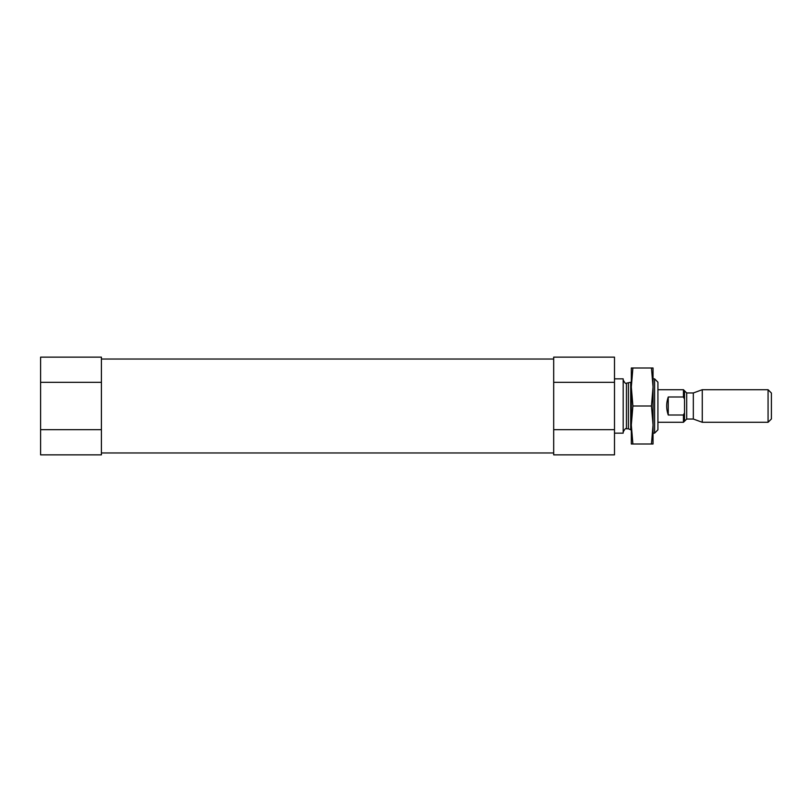 <?xml version="1.0" encoding="UTF-8"?>
<svg xmlns="http://www.w3.org/2000/svg" width="812" height="812" viewBox="0 0 812 812"><rect width="100%" height="100%" fill="white"/><g stroke="black" fill="none" stroke-linecap="round" stroke-linejoin="round"><path stroke-width="1.22" d="M614.491 382.33L614.491 357.138L553.682 357.138L553.682 429.67L614.491 429.67L614.491 382.33L553.682 382.33M553.682 429.67L553.682 454.862L614.491 454.862L614.491 429.67M40.6 429.67L40.6 454.862L101.409 454.862L101.409 357.138L40.6 357.138L40.6 429.67L101.409 429.67M101.409 382.33L40.6 382.33M654.594 378.849L654.594 433.151L657.923 429.812L657.923 382.188L654.594 378.849L653.041 378.849M614.491 433.151L623.18 433.151L623.18 378.849L614.491 378.849M768.071 422.291L768.071 389.709L771.4 393.038L771.4 418.962L768.071 422.291L702.278 422.291L702.278 389.709L693.326 392.967L693.326 419.033L686.698 419.033L684.526 421.205L684.526 390.795L683.44 389.709L657.923 389.709M684.526 399.149L683.44 396.997L683.44 389.709M684.526 421.205L683.44 422.291L683.44 415.003L668.246 415.003L668.246 396.997C666.165 402.996 666.165 409.004 668.246 415.003M683.44 396.997L668.246 396.997M683.44 415.003L684.526 412.851M653.041 425.011L651.468 406L653.041 386.989M653.041 386.999L651.468 367.998L653.041 367.998L653.041 444.002L651.468 444.002L653.041 425.001M631.32 425.011L632.893 444.002L631.32 444.002L631.32 386.989M651.468 367.998L631.32 367.998L631.32 386.999L632.893 406L631.32 425.001M632.893 367.998L631.32 386.999M651.468 444.002L632.893 444.002M651.468 406L632.893 406M628.417 383.193L628.417 428.807L630.721 429.761L630.721 382.239L626.438 383.193C625.89 384.127 624.804 383.041 623.18 379.935M628.417 428.807L626.438 428.807L626.438 383.193M686.698 419.033L686.698 392.967L684.526 390.795M553.682 359.036L101.409 359.036M553.682 452.964L101.409 452.964M654.594 433.151L653.041 433.151M630.721 429.761L631.32 430.36M626.438 428.807C625.89 427.873 624.804 428.959 623.18 432.065M683.44 422.291L657.923 422.291M768.071 389.709L702.278 389.709M693.326 419.033L702.278 422.291M693.326 392.967L686.698 392.967"/></g></svg>
